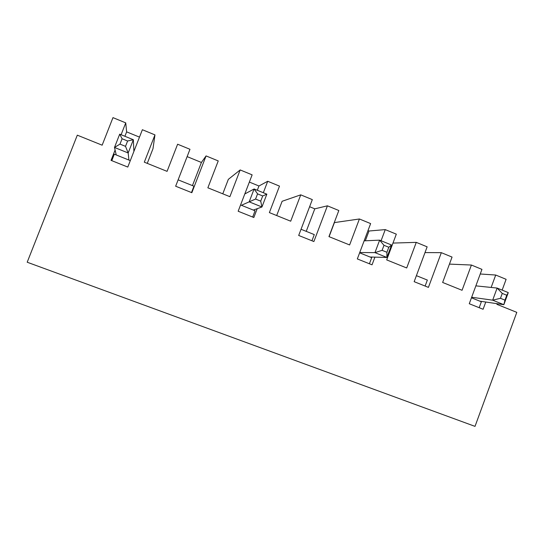 <?xml version="1.0" encoding="UTF-8"?>
<svg xmlns="http://www.w3.org/2000/svg" width="544" height="544" viewBox="0 0 544 544"><rect width="100%" height="100%" fill="white"/><g stroke="black" fill="none" stroke-linecap="round" stroke-linejoin="round"><path stroke-width="0.82" d="M119.7 134.157L133.355 139.726L127.609 140.998L122.094 138.754L119.7 134.157L114.492 147.444L116.232 154.952L130.302 160.616M133.892 151.436L133.355 139.726L128.173 152.973L114.492 147.444L119.993 144.112L125.514 146.35L127.609 140.998M147.261 163.37L153 148.655L154.958 134.892L144.31 162.18L167.069 171.36L177.616 144.214L189.972 149.294L175.651 186.218L191.842 192.698L206.067 155.917L218.239 160.922L207.862 187.802L229.888 196.683L240.169 169.939L252.13 174.855L238.163 211.242L253.837 217.512L257.224 208.672M497.155 303.702L496.917 304.341L516.8 312.358L475.014 426.374L27.2 262.228L77.309 135.17L102.15 145.187L112.975 117.626L125.739 122.876L126.63 131.866L139.488 137.122M115.097 150.042L111.044 160.364L127.786 167.062L142.378 129.724L154.958 134.892M124.902 136.279L126.63 131.866M276.678 215.546L282.125 201.28L300.737 194.847L312.317 199.614L298.69 235.464L313.874 241.543L327.413 205.822L338.83 210.514L328.95 236.62L349.615 244.95L359.407 218.98L370.627 223.591L357.326 258.93L372.042 264.819L374.925 257.135M309.618 206.72L314.786 208.835L327.413 205.822M222.775 193.814L228.337 179.357L240.169 169.939M329.086 236.681L334.417 222.591L359.407 218.98M128.914 160.052L128.173 152.973L125.514 146.35M364.133 240.842L379.637 240.156L391.544 245.011L386.886 257.455L374.952 252.634L379.637 240.156L383.989 245.303L382.106 250.335L386.913 252.287L388.797 247.255L383.989 245.303M122.094 138.754L119.993 144.112M187.129 156.618L201.409 162.459L206.067 155.917M201.409 162.459L192.454 185.606M191.481 192.556L193.943 186.204L178.119 179.84M480.25 273.992L495.713 275.033L506.117 279.317L502.153 290.108M495.713 275.033L491.144 287.443M485.765 302.029L483.099 309.271L469.268 303.729L481.95 269.375L471.403 265.037L462.06 290.285L442.639 282.458L452.057 257.081L441.327 252.668L428.42 287.382L414.161 281.676L427.142 246.833L416.269 242.366L406.701 267.968L386.675 259.896L396.318 234.158L385.254 229.609L381.079 240.74M300.737 194.847L290.7 221.204L269.375 212.602L279.5 186.116L267.716 181.268L263.33 192.726M125.739 122.876L121.094 134.728M367.989 230.602L369.002 231.01L385.254 229.609M369.002 231.01L365.316 240.795M369.403 263.765L371.695 257.679L359.625 252.831M314.786 208.835L306.231 231.356M311.95 240.774L314.289 234.6L301.043 229.269M266.852 194.16L262.704 195.956L257.557 193.868L255.571 199.056L249.179 201.844L254.116 188.972L266.852 194.16L261.943 206.992L249.179 201.844L241.407 205.285L240.577 204.952M244.793 193.963L254.116 188.972L257.557 193.868M241.407 205.285L255.075 210.786L252.674 217.049M249.356 182.07L258.944 185.994L257.305 190.271M258.944 185.994L267.716 181.268M111.785 160.664L114.322 154.183L116.232 154.952M392.979 243.08L416.269 242.366M425.007 252.579L441.327 252.668M425.122 286.062L427.353 280.065L416.398 275.658M504.968 300.132L506.763 295.249L502.262 293.42L500.466 298.302L504.968 300.132L503.846 304.688L492.667 300.172L500.466 298.302M502.262 293.42L497.121 288.062L508.28 292.611L506.763 295.249M508.28 292.611L503.846 304.688L479.788 301.145L481.358 301.777L479.176 307.7M479.788 301.145L471.458 297.799M449.453 264.105L471.403 265.037M471.662 297.248L492.667 300.172L497.121 288.062L475.864 285.858M255.571 199.056L260.719 201.144L262.704 195.956M260.719 201.144L261.943 206.992L253.293 210.072M359.74 252.525L374.952 252.634L382.106 250.335M391.544 245.011L388.797 247.255M386.913 252.287L386.886 257.455L370.022 257.006"/></g></svg>
